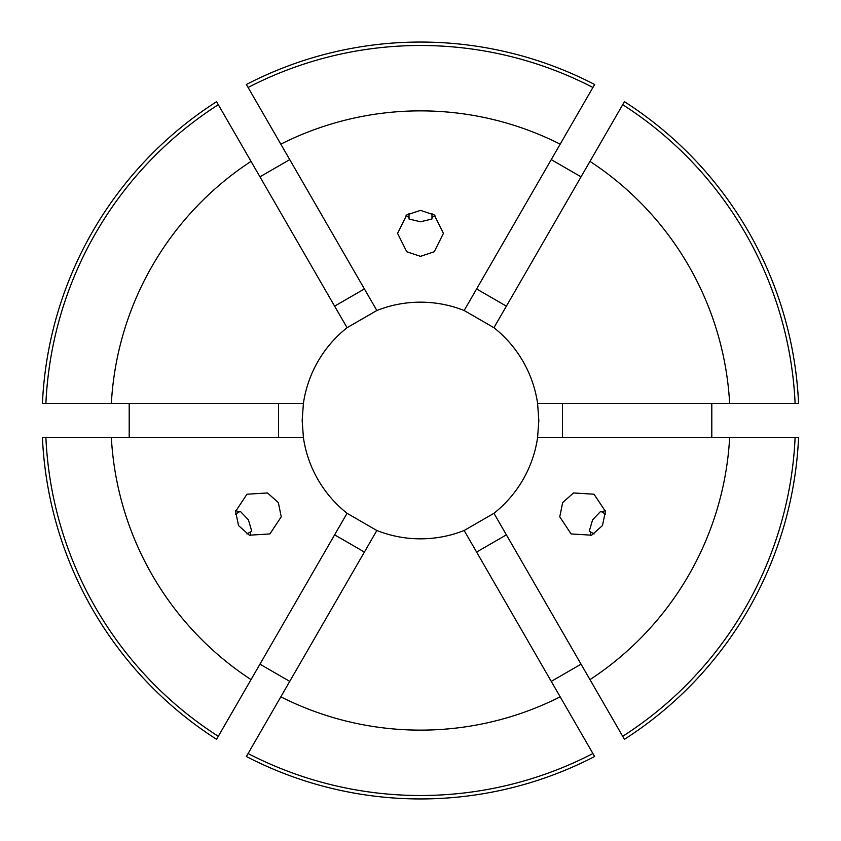 <?xml version="1.0" encoding="UTF-8"?>
<svg xmlns="http://www.w3.org/2000/svg" width="841" height="841" viewBox="0 0 841 841"><rect width="100%" height="100%" fill="white"/><g stroke="black" fill="none" stroke-linecap="round" stroke-linejoin="round"><path stroke-width="1.26" d="M605.552 514.093L602.03 512.064A22.938 22.875 120 0 1 605.268 510.519M602.03 512.064L600.716 511.307L592.59 519.854L589.247 531.176L594.082 533.961M562.661 502.582L573.52 492.963L594.04 494.214L605.383 511.349L602.482 525.572L591.622 535.191L571.102 533.94L559.759 516.795L562.661 502.582M246.918 533.961L250.439 531.922A22.938 22.875 -120 0 1 250.166 535.507M250.439 531.922L251.753 531.176L248.41 519.854L240.284 511.307L235.448 514.093M278.339 502.582L281.241 516.795L269.898 533.94L249.378 535.191L238.518 525.572L235.617 511.349L246.96 494.214L267.48 492.963L278.339 502.582M409.031 213.446L409.031 217.514A22.938 22.875 0 0 1 406.077 215.485M409.031 217.514L409.031 219.017L420.5 221.782L431.969 219.017L431.969 213.446M420.5 256.347L406.739 251.743L397.562 233.356L406.739 214.96L420.5 210.366L434.261 214.96L443.438 233.356L434.261 251.743L420.5 256.347M129.199 403.302L129.199 437.698M42.439 403.302A378.45 378.45 0 0 1 216.568 101.687L218.303 104.683A375.002 375.002 0 0 0 45.898 403.302L42.439 403.302M289.746 159.622L259.953 176.831M560.18 144.168A309.625 309.625 0 0 0 280.82 144.168L246.371 84.489A378.45 378.45 0 0 1 594.629 84.489L464.148 310.508A118.339 118.339 0 0 0 376.852 310.508L347.06 327.706A118.339 118.339 0 0 0 303.422 403.302L302.161 420.5L303.422 437.698A118.339 118.339 0 0 0 347.06 513.294L376.852 530.492A118.339 118.339 0 0 0 464.148 530.492L493.94 513.294A118.339 118.339 0 0 0 537.578 437.698L538.839 420.5L537.578 403.302A118.339 118.339 0 0 0 493.94 327.706L464.148 310.508M581.047 176.831L551.254 159.622M729.641 403.302A309.625 309.625 0 0 0 589.972 161.377L624.432 101.687A378.45 378.45 0 0 1 798.561 403.302L537.578 403.302M711.801 437.698L711.801 403.302M464.148 530.492L560.18 696.832A309.625 309.625 0 0 1 280.82 696.832L246.371 756.511A378.45 378.45 0 0 0 594.629 756.511L592.905 753.525A375.002 375.002 0 0 1 248.095 753.525M560.18 696.832L592.905 753.525M795.102 437.698L729.641 437.698A309.625 309.625 0 0 1 589.972 679.623L624.432 739.313A378.45 378.45 0 0 0 798.561 437.698L795.102 437.698A375.002 375.002 0 0 1 622.697 736.317M248.095 87.475A375.002 375.002 0 0 1 592.905 87.475M622.697 104.683A375.002 375.002 0 0 1 795.102 403.302M376.852 530.492L280.82 696.832M493.94 513.294L589.972 679.623M729.641 437.698L537.578 437.698M280.82 144.168L376.852 310.508M589.972 161.377L493.94 327.706M551.254 681.378L581.047 664.169M259.953 664.169L289.746 681.378M218.303 736.317L216.568 739.313A378.45 378.45 0 0 1 42.439 437.698L111.359 437.698A309.625 309.625 0 0 0 251.028 679.623L218.303 736.317A375.002 375.002 0 0 1 45.898 437.698M303.422 403.302L111.359 403.302A309.625 309.625 0 0 1 251.028 161.377L218.303 104.683M111.359 403.302L45.898 403.302M347.06 513.294L251.028 679.623M303.422 437.698L111.359 437.698M251.028 161.377L347.06 327.706M278.529 437.698L278.529 403.302M562.471 437.698L562.471 403.302M476.595 288.947L506.387 306.145M334.613 306.145L364.405 288.947M364.405 552.053L334.613 534.855M506.387 534.855L476.595 552.053M434.923 215.485A22.938 22.875 0 0 1 431.969 217.514M235.732 510.519A22.938 22.875 -120 0 1 238.97 512.064M590.834 535.507A22.938 22.875 120 0 1 590.561 531.922"/></g></svg>
